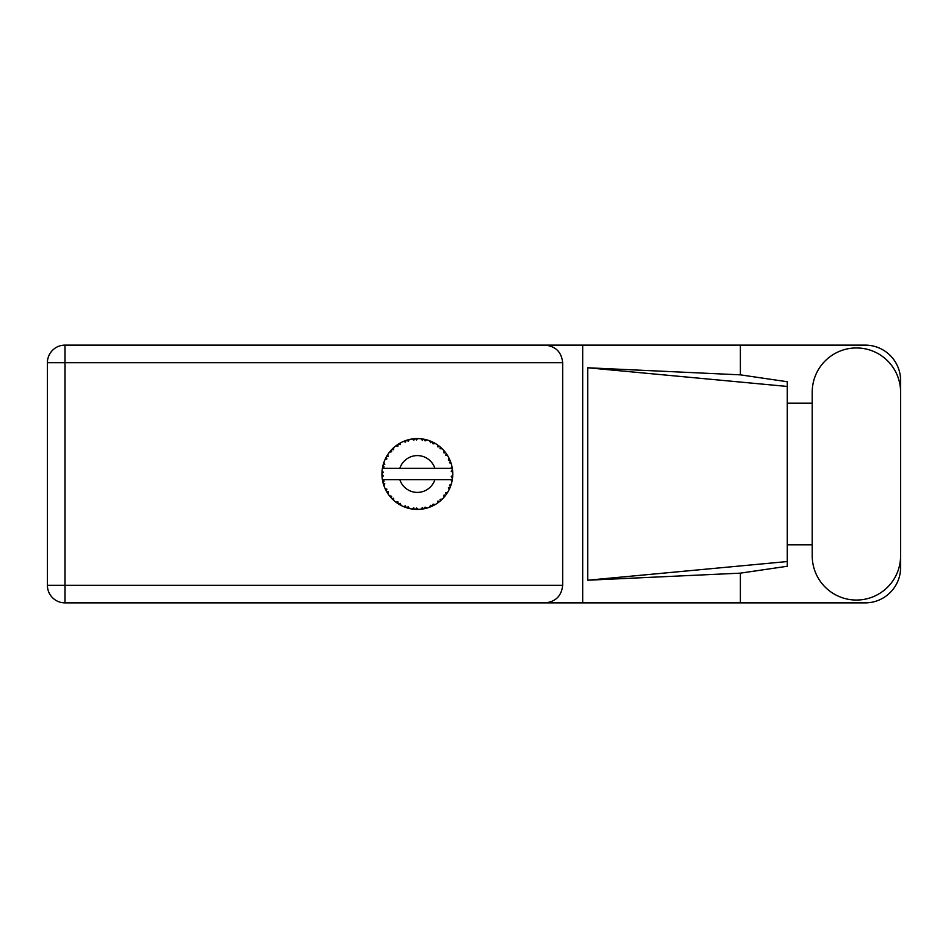 <?xml version="1.0" encoding="UTF-8"?>
<svg xmlns="http://www.w3.org/2000/svg" width="948" height="948" viewBox="0 0 948 948"><rect width="100%" height="100%" fill="white"/><g stroke="black" fill="none" stroke-linecap="round" stroke-linejoin="round"><path stroke-width="1.42" d="M812.223 555.86A44.189 44.189 0 0 0 856.411 600.048A44.189 44.189 0 0 0 900.6 555.86L900.6 392.14A44.189 44.189 0 0 0 856.411 347.952A44.189 44.189 0 0 0 812.223 392.14L812.223 555.86M900.6 544.816L900.6 567.473A35.408 35.408 0 0 1 865.192 602.881L64.962 602.881L64.962 585.319L562.662 585.319C561.548 595.913 555.694 601.767 545.1 602.881M812.223 544.816L787.29 544.816L787.29 566.252L740.388 573.149L740.388 602.881M740.388 573.149L587.701 580.223L587.701 367.777L787.29 386.452L787.29 381.748L740.388 374.851L740.388 345.119L865.192 345.119A35.408 35.408 0 0 1 900.6 380.527L900.6 403.184M587.701 580.223L787.29 561.548L787.29 386.452L787.29 403.184L812.223 403.184M740.388 374.851L587.701 367.777M740.388 345.119L582.688 345.119L582.688 602.881M562.662 362.681L64.962 362.681L64.962 585.319L47.4 585.319A17.562 17.562 0 0 0 64.962 602.881A17.562 17.562 0 0 1 47.4 585.319L47.4 362.681A17.562 17.562 0 0 1 64.962 345.119L545.1 345.119C555.694 346.233 561.548 352.087 562.662 362.681L562.662 585.319M582.688 345.119L545.1 345.119M787.29 403.184L787.29 544.816M449.423 488.99L450.134 487.379A35.408 35.408 0 0 0 450.407 486.691L451.295 484.061A35.408 35.408 0 0 0 451.947 481.537L452.433 478.799A35.408 35.408 0 0 0 452.516 478.076L452.729 475.304A35.408 35.408 0 0 0 452.729 472.697L452.729 472.507M450.964 479.664L434.871 479.664A18.415 18.415 0 0 1 399.831 479.664L382.399 479.664A35.408 35.408 0 0 0 382.399 479.724L382.435 479.901M382.66 481.146L382.956 482.449L384.106 481.122L382.399 479.724L382.956 482.449A35.408 35.408 0 0 0 383.146 483.16L383.964 485.814A35.408 35.408 0 0 0 384.924 488.232L385.007 488.41M385.255 488.955L386.144 490.732L386.926 489.156L385.125 488.694M385.67 489.832L386.144 490.732A35.408 35.408 0 0 0 386.5 491.384L386.511 491.408M403.516 506.552L406.052 507.559L405.543 505.877L403.457 506.576L404.76 507.097M405.495 507.37L406.052 507.559A35.408 35.408 0 0 0 406.751 507.784L409.441 508.519L408.15 506.73L406.787 507.796M409.406 508.46L409.441 508.519A35.408 35.408 0 0 0 411.989 509.005L412.736 509.112M414.169 509.266L413.849 507.808L411.989 509.005L414.051 509.254M413.743 509.218L414.75 509.313A35.408 35.408 0 0 0 415.497 509.36L415.591 509.36M415.129 509.337L418.269 509.396L416.587 507.986L415.497 509.36L416.148 509.384M418.032 509.396L418.222 509.36A35.408 35.408 0 0 0 420.865 509.23L421.054 509.218M420.865 509.23L423.614 508.851L422.37 507.618L420.865 509.23L421.872 509.112M422.713 508.993L423.614 508.851A35.408 35.408 0 0 0 424.349 508.709L424.988 508.578M425.06 507.109L424.349 508.709L427.038 508.057L425.06 507.109M427.038 508.057A35.408 35.408 0 0 0 429.515 507.251L429.693 507.18M429.515 507.251L432.087 506.196L430.57 505.32L429.574 507.227M431.328 506.528L432.087 506.196A35.408 35.408 0 0 0 432.762 505.877L432.845 505.841M432.762 505.877L435.203 504.573L433.046 504.146L432.762 505.877L433.343 505.592M435.203 504.573A35.408 35.408 0 0 0 437.407 503.175L437.561 503.068M437.407 503.175L439.635 501.516L437.94 501.042L437.407 503.175L438.734 502.227M438.829 502.144L439.635 501.516A35.408 35.408 0 0 0 440.204 501.042L440.275 500.982M440.204 501.042L442.254 499.169L440.05 499.3L440.429 500.84M442.254 499.169A35.408 35.408 0 0 0 444.031 497.273L444.162 497.131M444.031 497.273L445.773 495.105L444.019 495.069L444.031 497.273L444.541 496.669M445.157 495.923L445.773 495.105A35.408 35.408 0 0 0 446.212 494.512L446.259 494.441M446.212 494.512L447.729 492.19L445.631 492.853L446.389 494.264M447.729 492.19A35.408 35.408 0 0 0 448.985 489.903L449.068 489.737M449.684 488.433L450.134 487.379L448.416 487.782L449.21 489.429M451.295 484.061L449.435 485.234L450.442 486.608M450.904 479.664L451.983 481.359M383.964 485.814L384.793 483.776L383.17 483.255M386.5 491.384L387.957 493.742L388.242 491.562L386.654 491.645M387.969 493.683L387.957 493.742A35.408 35.408 0 0 0 389.486 495.851L391.287 497.973L391.654 496.254L389.486 495.851L391.287 497.973A35.408 35.408 0 0 0 391.785 498.506L391.808 498.529M391.785 498.506L393.787 500.437L393.527 498.245L391.998 498.731M393.776 500.366L393.787 500.437A35.408 35.408 0 0 0 395.79 502.096L398.065 503.696L397.994 501.942L395.79 502.096L398.065 503.696A35.408 35.408 0 0 0 398.681 504.087L398.954 504.253M400.305 503.412L398.681 504.087L401.099 505.462L400.305 503.412M401.075 505.403L401.099 505.462A35.408 35.408 0 0 0 403.457 506.576L404.038 506.813M404.796 507.109L405.389 507.322M386.784 456.118L386.5 456.616A35.408 35.408 0 0 0 386.144 457.268L384.924 459.768A35.408 35.408 0 0 0 383.964 462.186L383.146 464.84A35.408 35.408 0 0 0 382.956 465.551L382.399 468.276A35.408 35.408 0 0 0 382.399 468.336A35.408 35.408 0 0 0 382.08 470.86L381.937 473.633A35.408 35.408 0 0 0 381.937 474.367L381.937 474.462M381.961 472.72L381.937 473.633L383.395 472.317L382.056 471.049M382.956 482.449L382.577 480.672M382.577 480.731L382.719 481.406M381.937 473.633L382.032 471.381M382.032 471.488L382.08 470.86M383.371 464.034L383.146 464.84L384.793 464.224L383.904 462.363M382.02 476.465L381.973 475.576M382.127 477.093L383.395 475.683L381.937 474.367L382.08 477.14A35.408 35.408 0 0 0 382.399 479.664M383.146 483.16L383.324 483.8M384.983 488.267L386.144 490.732M382.459 468.229L384.106 466.878L382.933 465.646M383.146 464.84L383.798 462.683M392.199 449.068L391.785 449.494A35.408 35.408 0 0 0 391.287 450.027L389.486 452.149A35.408 35.408 0 0 0 387.957 454.258L386.855 455.988M386.962 455.834L386.5 456.616L388.242 456.438L387.578 454.815M381.937 474.367L381.973 475.552M382.399 479.724L382.66 481.098M383.964 462.186L383.715 462.932M384.983 459.733L386.926 458.844L386.097 457.351M385.694 458.145L385.161 459.235M387.566 454.85L387.068 455.632M393.254 448.049L392.282 448.985M400.411 442.906L398.681 443.913A35.408 35.408 0 0 0 398.065 444.304L395.79 445.904A35.408 35.408 0 0 0 393.787 447.563L393.645 447.693M382.731 466.57L382.506 467.696M389.545 452.137L391.654 451.746L391.216 450.099M392.958 448.321L391.785 449.494L393.527 449.755L393.787 447.563L392.993 448.297M391.785 449.494L393.396 447.918M408.446 439.73L406.751 440.216A35.408 35.408 0 0 0 406.052 440.441L403.457 441.424A35.408 35.408 0 0 0 401.099 442.538L400.933 442.621M452.279 479.818L452.433 478.799L451.201 479.664M452.729 475.304L451.236 476.583L452.528 477.982M452.599 470.646L452.729 472.697L452.516 469.924L451.236 471.417L452.706 472.045M452.575 470.481L452.516 469.924A35.408 35.408 0 0 0 452.433 469.201L452.409 469.106M450.964 468.336L452.433 469.201L452.338 468.549M395.79 445.904L397.994 446.058L397.982 444.351M399.049 443.688L400.305 444.588L400.637 442.787M400.542 442.834L399.558 443.38M416.065 438.616L415.497 438.64A35.408 35.408 0 0 0 414.75 438.687L411.989 438.995A35.408 35.408 0 0 0 409.441 439.481L409.252 439.528M382.399 468.336L434.871 468.336A18.415 18.415 0 0 0 399.831 468.336M434.871 468.336L451.201 468.336M452.433 469.201L451.947 466.463L450.904 468.336M451.947 466.463A35.408 35.408 0 0 0 451.295 463.939L451.236 463.762M450.857 462.565L450.407 461.309L449.435 462.766L451.153 463.465M451.236 463.904L450.407 461.309A35.408 35.408 0 0 0 450.134 460.621L449.873 460.017M448.416 460.218L450.134 460.621L448.985 458.097L448.416 460.218M448.961 458.157L448.985 458.097A35.408 35.408 0 0 0 447.729 455.81L447.634 455.644M446.544 453.974L445.631 455.147L447.729 455.81L447.314 455.147M446.461 453.843L446.212 453.488A35.408 35.408 0 0 0 445.773 452.895L445.714 452.812M445.773 452.895L444.031 450.727L444.019 452.931L445.584 452.646M444.031 450.727A35.408 35.408 0 0 0 442.254 448.831L442.112 448.7M440.05 448.7L442.254 448.831L440.204 446.958L440.05 448.7M440.642 447.338L440.204 446.958A35.408 35.408 0 0 0 439.635 446.484L439.552 446.425M437.538 444.92L437.94 446.958L439.386 446.295M437.407 444.825A35.408 35.408 0 0 0 435.203 443.427L435.049 443.332M434.326 442.929L432.762 442.124L433.046 443.854L435.203 443.427L434.528 443.036M435.203 443.427L432.762 442.124A35.408 35.408 0 0 0 432.087 441.804L432.004 441.768M429.669 440.808L430.57 442.68L431.802 441.685M429.515 440.749A35.408 35.408 0 0 0 427.038 439.943L426.861 439.896M424.905 439.41L425.06 440.891L427.038 439.943L426.28 439.742M426.067 439.682L424.349 439.291A35.408 35.408 0 0 0 423.614 439.149L423.531 439.137M421.102 438.794L422.37 440.382L423.318 439.102M420.865 438.77A35.408 35.408 0 0 0 418.269 438.604L418.08 438.604M417.25 438.592L415.497 438.64L416.587 440.014L417.641 438.592M411.989 438.995L413.849 440.192L414.655 438.699M407.296 440.05L408.15 441.27L409.441 439.481L408.707 439.659M403.457 441.424L405.543 442.124L405.969 440.476M387.969 454.317L386.5 456.616M393.787 447.563L392.508 448.771M400.364 442.929L399.712 443.297M408.635 439.682L407.344 440.038M406.751 440.216L408.955 439.599M417.772 438.592L416.148 438.616M401.075 442.598L398.681 443.913M406.052 440.441L405.436 440.654M427.038 439.943L424.988 439.422M409.441 439.481L407.735 439.919M414.75 438.687L412.629 438.912M417.428 438.592L416.563 438.604M424.349 439.291L426.564 439.813M418.186 438.604L415.497 438.64M422.642 438.995L421.445 438.829M426.233 439.73L425.51 439.54M432.762 442.124L434.776 443.178M441.519 448.12L440.737 447.42M423.614 439.149L420.959 438.782M430.985 441.318L429.977 440.927M434.48 443.012L433.817 442.657M441.057 447.705L440.204 446.958M447.729 455.81L446.579 454.021M432.087 441.804L429.551 440.808M446.212 453.488L447.468 455.384M439.635 446.484L437.419 444.885M442.254 448.831L440.974 447.622M450.75 462.269L450.442 461.392M451.082 463.264L450.869 462.6M452.682 471.677L452.623 471.002M452.694 475.979L452.634 476.868M452.433 478.799L452.042 481.051M452.682 472.661L452.516 469.924M452.516 478.076L452.634 476.903M451.947 481.537L452.101 480.766M450.738 485.767L451.13 484.618M449.731 488.315L449.328 489.204M449.352 489.156L449.66 488.469M445.773 495.105L444.576 496.634M448.961 489.843L450.134 487.379M437.455 503.139L438.047 502.724M399.831 479.664L434.871 479.664M437.419 503.115L439.635 501.516M425.308 508.507L425.925 508.353M420.924 509.23L421.824 509.123M429.551 507.192L432.087 506.196M425.889 508.365L426.481 508.211M412.7 509.1L413.612 509.206M420.912 509.183L423.614 508.851M412.83 509.123L413.565 509.206M405.092 507.216L406.052 507.559M415.497 509.36L418.186 509.396M412.084 509.017L414.75 509.313M407.699 508.069L408.541 508.294M404.239 506.896L404.926 507.156M397.212 503.127L398.065 503.696M390.6 497.202L391.287 497.973M47.4 362.681L64.962 362.681L64.962 345.119"/></g></svg>

